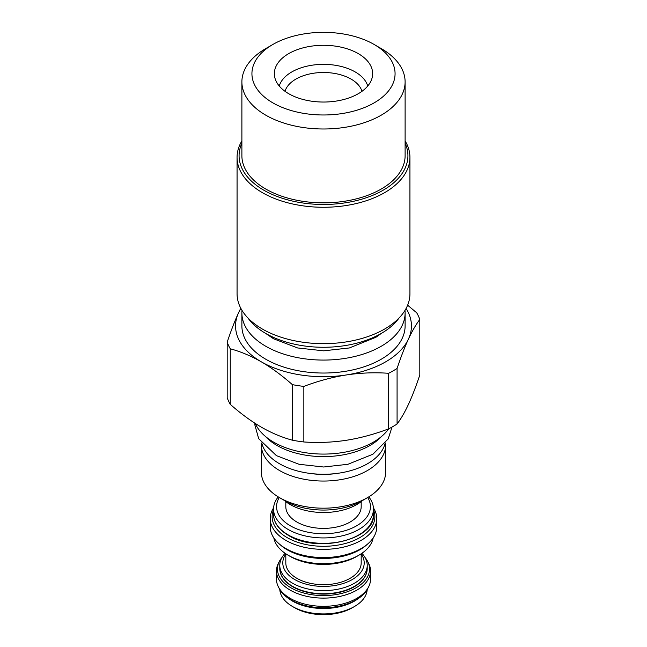 <?xml version="1.0" encoding="UTF-8"?>
<svg xmlns="http://www.w3.org/2000/svg" width="647" height="647" viewBox="0 0 647 647"><rect width="100%" height="100%" fill="white"/><g stroke="black" fill="none" stroke-linecap="round" stroke-linejoin="round"><path stroke-width="0.97" d="M294.717 607.768L292.581 606.538A43.721 25.241 180 0 0 292.59 606.538L294.717 607.768A40.704 23.502 0 0 0 352.283 607.768L354.419 606.538A43.721 25.241 0 0 0 367.197 589.554M292.581 606.538A43.721 25.241 180 0 1 279.803 589.554M292.59 606.538A43.721 25.241 0 0 0 354.419 606.538M368.58 586.926L367.642 588.738A46.058 26.592 180 0 1 290.932 599.939A46.058 26.592 0 0 1 279.358 588.738L278.42 586.926A47.037 27.158 0 0 0 290.244 598.37A47.037 27.158 180 0 0 368.58 586.926A47.037 27.158 180 0 0 370.537 579.17L370.537 570.961A47.037 27.158 180 0 1 341.503 596.049A47.037 27.158 180 0 1 290.244 590.161A47.037 27.158 0 0 1 276.463 570.961L276.463 579.17A47.037 27.158 0 0 0 278.42 586.926M281.979 557.479A46.058 26.592 0 0 0 279.358 561.394L278.42 563.205A47.037 27.158 0 0 0 276.463 570.961M365.021 557.479A46.058 26.592 180 0 1 367.642 561.394L368.58 563.205A47.037 27.158 180 0 1 370.537 570.961M367.642 561.394A46.058 26.592 180 0 1 347.083 591.835A46.058 26.592 180 0 1 290.932 587.799A46.058 26.592 0 0 1 279.358 561.394M281.113 574.682A43.519 25.128 0 0 0 286.605 582.316A43.519 25.128 0 0 0 292.727 586.756A43.519 25.128 0 0 0 360.395 582.316A43.519 25.128 0 0 0 365.887 574.682M285.109 553.306A43.721 25.241 0 0 0 279.779 565.381A43.721 25.241 0 0 0 292.59 583.23A43.721 25.241 0 0 0 340.233 588.705A43.721 25.241 0 0 0 367.221 565.381A43.721 25.241 0 0 0 361.891 553.306M285.812 554.042A40.704 23.502 0 0 0 294.717 579.534A40.704 23.502 0 0 0 346.024 582.494A40.704 23.502 0 0 0 361.188 554.042M285.812 553.783L285.812 562.922A37.688 21.763 180 0 0 296.852 578.305A37.688 21.763 0 0 0 337.92 583.02A37.688 21.763 0 0 0 361.188 562.922L361.188 553.783M290.309 556.477L288.182 555.247L290.309 556.477A46.932 27.101 0 0 0 356.691 556.477L358.818 555.247A49.948 28.84 0 0 0 373.165 537.932M358.818 555.247A49.948 28.84 0 0 1 288.182 555.247A49.948 28.84 180 0 1 273.835 537.932M279.1 543.803A53.264 30.757 180 0 0 285.837 548.559A53.264 30.757 0 0 0 367.9 543.803L366.331 545.17A51.38 29.665 0 0 1 287.163 549.756A51.38 29.665 180 0 1 280.669 545.17L279.1 543.803A53.264 30.757 180 0 1 270.236 526.812L270.236 518.603A53.264 30.757 180 0 1 273.592 507.855M367.9 543.803A53.264 30.757 0 0 0 376.764 526.812L376.764 518.603A53.264 30.757 0 0 0 373.408 507.855M270.236 518.603A53.264 30.757 180 0 0 285.837 540.35A53.264 30.757 0 0 0 343.889 547.022A53.264 30.757 0 0 0 376.764 518.603M373.448 509.682A51.38 29.665 0 0 1 348.628 542.509A51.38 29.665 0 0 1 287.163 537.617A51.38 29.665 180 0 1 273.552 509.682M373.448 514.502C375.826 539.525 317.135 553.783 288.384 535.352C278.695 529.586 273.746 522.639 273.552 514.502A49.948 28.84 180 0 0 288.182 534.899A49.948 28.84 180 0 0 342.619 541.151A49.948 28.84 180 0 0 373.448 514.502L373.448 509.084A49.948 28.84 0 0 1 342.619 535.732A49.948 28.84 0 0 1 288.182 529.481A49.948 28.84 180 0 1 273.552 509.084A49.948 28.84 180 0 1 278.242 496.88M373.448 509.084A49.948 28.84 0 0 0 368.758 496.88M279.294 497.519A46.932 27.101 180 0 0 290.309 525.785A46.932 27.101 0 0 0 348.596 529.521A46.932 27.101 0 0 0 367.706 497.519M361.188 501.635L361.188 506.625A37.688 21.763 180 0 1 337.92 526.731A37.688 21.763 180 0 1 296.852 522.016A37.688 21.763 180 0 1 285.812 506.625L285.812 501.635M284.308 500.414A47.134 27.214 0 0 0 356.829 504.531A47.134 27.214 0 0 0 362.692 500.414M261.509 442.977A62.112 35.86 0 0 0 261.388 445.185L261.388 472.326A62.112 35.86 0 0 0 279.577 497.68L285.125 500.883A54.275 31.331 0 0 0 361.875 500.883L367.423 497.68L361.875 500.883M279.577 497.68A62.112 35.86 0 0 0 367.423 497.68L367.423 497.68A62.112 35.86 180 0 0 385.612 472.326L385.612 445.185A62.112 35.86 180 0 1 367.423 470.539A62.112 35.86 0 0 1 299.731 478.319A62.112 35.86 0 0 1 261.388 445.185M385.491 442.977A62.112 35.86 180 0 1 385.612 445.185M385.062 443.535A62.209 35.917 180 0 1 343.088 472.439A62.209 35.917 180 0 1 279.512 463.745A62.209 35.917 0 0 1 261.938 443.535M265.44 436.442A65.727 37.947 0 0 0 369.979 445.492A65.727 37.947 0 0 0 381.56 436.442M255.217 423.429A70.45 40.68 0 0 0 304.834 452.625A70.45 40.68 0 0 0 373.319 442.168A70.45 40.68 0 0 0 388.677 428.84L388.669 373.287C374.33 372.3 360.193 372.858 346.258 374.969A87.943 50.773 0 0 0 408.443 339.068A87.943 50.773 0 0 0 406.09 308.482M240.773 308.207L238.557 312.784A87.943 50.773 0 0 0 261.315 361.827A87.943 50.773 0 0 0 346.258 374.969C332.364 377.161 318.227 380.97 303.847 386.405L303.847 441.966C318.227 442.96 332.364 442.394 346.258 440.292C360.193 438.084 374.33 434.274 388.669 428.848A98.295 56.75 0 0 0 397.08 423.995C400.93 418.908 404.723 412.374 408.443 404.383C412.179 396.296 415.964 386.51 419.806 375.017L419.806 319.456A98.295 56.75 0 0 0 416.733 312.825L407.634 305.198M240.91 308.482A87.943 50.773 0 0 0 238.557 312.784C234.821 320.872 231.036 330.666 227.194 342.15A98.295 56.75 0 0 0 230.267 348.782C240.789 351.644 251.141 355.996 261.315 361.827C271.514 367.763 281.866 375.365 292.363 384.633A98.295 56.75 0 0 0 303.847 386.405M404.99 310.39A81.611 47.118 180 0 1 405.111 312.962L405.111 325.926A81.611 47.118 180 0 1 381.204 359.239A81.611 47.118 180 0 1 292.266 369.453A81.611 47.118 180 0 1 241.889 325.926L241.889 312.962A81.611 47.118 180 0 1 242.01 310.39M397.08 423.995L397.08 368.434C400.93 356.918 404.723 347.132 408.443 339.068C412.179 331.062 415.964 324.527 419.806 319.456M397.08 368.434A98.295 56.75 180 0 1 388.669 373.287M227.194 342.15L227.194 397.711A98.295 56.75 0 0 0 230.267 404.343C240.789 413.627 251.141 421.229 261.315 427.149C271.514 432.989 281.866 437.34 292.363 440.195L292.363 384.633M292.363 440.195A98.295 56.75 0 0 0 303.847 441.966M230.267 404.343L230.267 348.782M405.111 312.962A81.611 47.118 180 0 1 381.204 346.274A81.611 47.118 180 0 1 292.266 356.489A81.611 47.118 180 0 1 241.889 312.962M285.028 91.324A38.998 22.516 0 0 1 311.587 73.572A38.998 22.516 0 0 1 351.07 79.088A38.998 22.516 180 0 1 361.972 91.324M367.731 86.027A44.829 25.88 180 0 0 355.203 71.938A44.829 25.88 0 0 0 309.784 65.598A44.829 25.88 0 0 0 279.269 86.027M288.748 93.726A49.148 28.371 0 0 0 338.834 100.625A49.148 28.371 0 0 0 372.09 77.931A49.148 28.371 0 0 0 358.252 53.604A49.148 28.371 0 0 0 301.324 48.339A49.148 28.371 0 0 0 274.91 77.931A49.148 28.371 0 0 0 288.748 93.726M381.204 48.557L374.103 44.449A71.558 41.311 0 0 0 272.897 44.449A71.558 41.311 0 0 0 272.897 102.881A71.558 41.311 0 0 0 374.103 102.881A71.558 41.311 0 0 0 374.103 44.449L381.204 48.557A81.611 47.118 0 0 1 405.111 81.87A81.611 47.118 0 0 1 354.734 125.405A81.611 47.118 0 0 1 265.796 115.19A81.611 47.118 0 0 1 241.889 81.87A81.611 47.118 0 0 1 265.796 48.557L272.897 44.449M241.889 81.87L241.889 155.725A81.611 47.118 0 0 0 265.796 189.045A81.611 47.118 0 0 0 354.734 199.26A81.611 47.118 0 0 0 405.111 155.725L405.111 81.87M241.889 143.246A84.425 48.743 0 0 0 263.806 190.194A84.425 48.743 0 0 0 365.604 197.974A84.425 48.743 0 0 0 405.111 143.246M241.889 140.933A86.431 49.9 0 0 0 237.069 157.367A86.431 49.9 0 0 0 262.383 192.652A86.431 49.9 0 0 0 356.578 203.473A86.431 49.9 0 0 0 409.931 157.367A86.431 49.9 0 0 0 405.111 140.933M409.931 157.367L409.931 293.754A86.431 49.9 180 0 1 356.578 339.861A86.431 49.9 180 0 1 262.383 329.04A86.431 49.9 180 0 1 237.069 293.754L237.069 157.367M398.989 318.065A81.611 47.118 180 0 1 381.204 333.472A81.611 47.118 180 0 1 248.011 318.065M288.805 598.629A43.721 25.241 0 0 0 292.59 601.12A43.721 25.241 0 0 0 358.195 598.629M360.395 582.316C364.9 578.094 367.181 573.493 367.221 568.503A43.721 25.241 180 0 1 340.233 591.819A43.721 25.241 180 0 1 292.59 586.352A43.721 25.241 180 0 1 279.779 568.503C279.819 573.493 282.1 578.094 286.605 582.316M339.093 473.119A55.779 32.204 180 0 1 307.907 473.119M279.779 568.503L279.779 565.381M367.221 568.503L367.221 565.381M273.552 514.502L273.552 509.084M392.017 427.052L388.2 438.884L372.939 454.21L347.892 464.295L323.646 467.005L299.108 464.295L276.423 455.642L258.679 438.666L254.861 424.99L254.878 423.211M381.285 333.423L375.923 337.273L349.38 347.957L323.654 350.828L297.62 347.957L273.576 338.785L265.707 333.423"/></g></svg>
